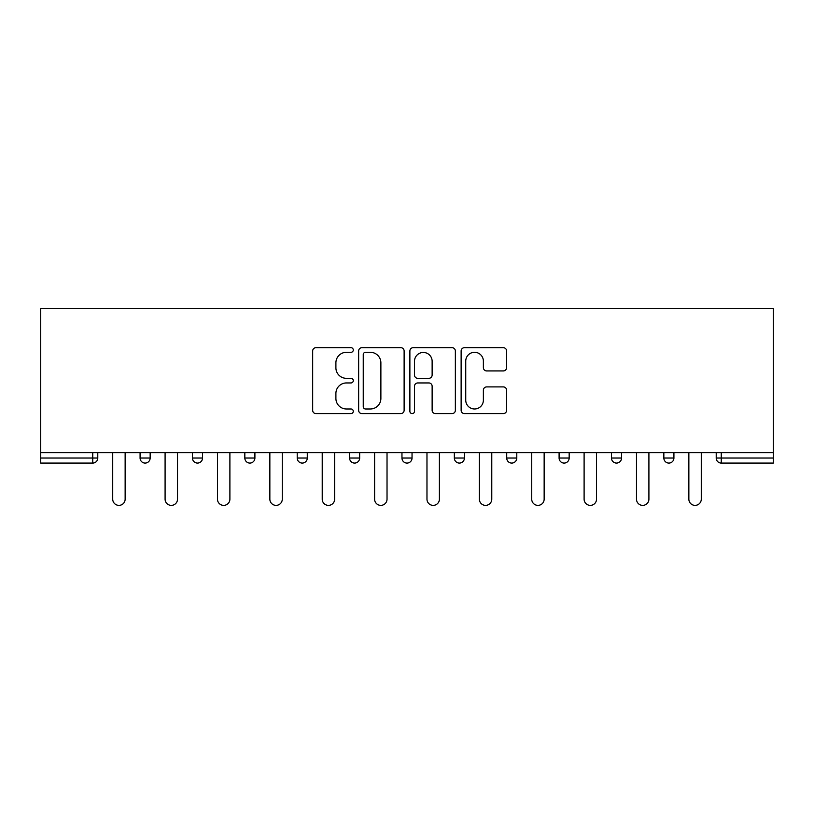 <?xml version="1.0" encoding="UTF-8"?>
<svg xmlns="http://www.w3.org/2000/svg" width="814" height="814" viewBox="0 0 814 814"><rect width="100%" height="100%" fill="white"/><g stroke="black" fill="none" stroke-linecap="round" stroke-linejoin="round"><path stroke-width="1.22" d="M353.286 350A2.31 2.31 0 0 0 350.976 347.69L315.964 347.69A3.297 3.297 0 0 0 312.668 350.987L312.668 410.307A3.297 3.297 0 0 0 315.964 413.604L350.976 413.604A2.31 2.31 0 0 0 353.286 411.294A2.31 2.31 0 0 0 350.976 408.984L346.449 408.984A10.541 10.541 0 0 1 335.897 398.443L335.897 393.498A10.541 10.541 0 0 1 346.449 382.946L350.976 382.946A2.31 2.31 0 0 0 353.286 380.647A2.31 2.31 0 0 0 350.976 378.337L346.449 378.337A10.541 10.541 0 0 1 335.897 367.796L335.897 362.851A10.541 10.541 0 0 1 346.449 352.299L350.976 352.299A2.31 2.31 0 0 0 353.286 350M503.317 370.919A3.297 3.297 0 0 0 506.613 367.623L506.613 350.987A3.297 3.297 0 0 0 503.317 347.69L464.428 347.69A3.297 3.297 0 0 0 461.131 350.987L461.131 410.307A3.297 3.297 0 0 0 464.428 413.604L503.317 413.604A3.297 3.297 0 0 0 506.613 410.307L506.613 390.201A3.297 3.297 0 0 0 503.317 386.904L486.67 386.904A3.297 3.297 0 0 0 483.374 390.201L483.374 400.173A8.812 8.812 0 0 1 474.562 408.984A8.812 8.812 0 0 1 465.74 400.173L465.74 361.121A8.812 8.812 0 0 1 474.562 352.299A8.812 8.812 0 0 1 483.374 361.121L483.374 367.623A3.297 3.297 0 0 0 486.67 370.919L503.317 370.919M773.3 452.665L40.7 452.665L40.7 308.628L773.3 308.628L773.3 463.074L721.255 463.074A5.037 5.037 0 0 1 716.218 458.038L716.218 452.665M404.12 350.987A3.297 3.297 0 0 0 400.824 347.69L361.935 347.69A3.297 3.297 0 0 0 358.638 350.987L358.638 410.307A3.297 3.297 0 0 0 361.935 413.604L400.824 413.604A3.297 3.297 0 0 0 404.12 410.307L404.12 350.987M413.176 347.69L452.065 347.69A3.297 3.297 0 0 1 455.362 350.987L455.362 410.307A3.297 3.297 0 0 1 452.065 413.604L435.429 413.604A3.297 3.297 0 0 1 432.132 410.307L432.132 386.243A3.297 3.297 0 0 0 428.836 382.946L417.796 382.946A3.297 3.297 0 0 0 414.499 386.243L414.499 411.294A2.31 2.31 0 0 1 412.189 413.604A2.31 2.31 0 0 1 409.88 411.294L409.88 350.987A3.297 3.297 0 0 1 413.176 347.69M92.745 463.074A5.037 5.037 0 0 0 97.782 458.038L92.745 458.038L92.745 463.074A5.037 5.037 0 0 0 97.782 458.038L97.782 452.665L97.782 458.038A5.037 5.037 0 0 1 92.745 463.074L40.7 463.074L40.7 458.038L92.745 458.038L92.745 452.665M40.7 452.665L40.7 458.038M140.079 452.665L140.079 458.038L140.079 452.665M145.116 463.074A5.037 5.037 0 0 1 140.079 458.038A5.037 5.037 0 0 0 145.116 463.074A5.037 5.037 0 0 0 150.152 458.038L150.152 452.665L150.152 458.038A5.037 5.037 0 0 1 145.116 463.074A5.037 5.037 0 0 1 140.079 458.038L150.152 458.038M192.46 458.038A5.037 5.037 0 0 0 197.497 463.074A5.037 5.037 0 0 0 202.533 458.038A5.037 5.037 0 0 1 197.497 463.074A5.037 5.037 0 0 0 202.533 458.038L202.533 452.665L202.533 458.038L192.46 458.038A5.037 5.037 0 0 0 197.497 463.074A5.037 5.037 0 0 1 192.46 458.038L192.46 452.665M244.831 452.665L244.831 458.038L244.831 452.665M254.904 452.665L254.904 458.038L254.904 452.665M307.285 452.665L307.285 458.038L297.212 458.038A5.037 5.037 0 0 0 302.248 463.074A5.037 5.037 0 0 1 297.212 458.038L297.212 452.665M349.582 458.038A5.037 5.037 0 0 0 354.619 463.074A5.037 5.037 0 0 0 359.656 458.038A5.037 5.037 0 0 1 354.619 463.074A5.037 5.037 0 0 0 359.656 458.038L359.656 452.665L359.656 458.038L349.582 458.038A5.037 5.037 0 0 0 354.619 463.074A5.037 5.037 0 0 1 349.582 458.038L349.582 452.665M401.963 452.665L401.963 458.038L401.963 452.665M412.037 452.665L412.037 458.038L412.037 452.665M454.344 452.665L454.344 458.038L454.344 452.665M464.418 452.665L464.418 458.038L464.418 452.665M506.715 458.038A5.037 5.037 0 0 0 511.752 463.074A5.037 5.037 0 0 0 516.788 458.038A5.037 5.037 0 0 1 511.752 463.074A5.037 5.037 0 0 0 516.788 458.038L516.788 452.665L516.788 458.038L506.715 458.038A5.037 5.037 0 0 0 511.752 463.074A5.037 5.037 0 0 1 506.715 458.038L506.715 452.665M559.096 458.038A5.037 5.037 0 0 0 564.133 463.074A5.037 5.037 0 0 0 569.169 458.038L569.169 452.665L569.169 458.038L559.096 458.038A5.037 5.037 0 0 0 564.133 463.074A5.037 5.037 0 0 1 559.096 458.038L559.096 452.665M611.467 452.665L611.467 458.038L611.467 452.665M621.54 452.665L621.54 458.038A5.037 5.037 0 0 1 616.503 463.074A5.037 5.037 0 0 1 611.467 458.038L621.54 458.038A5.037 5.037 0 0 1 616.503 463.074M663.848 452.665L663.848 458.038L663.848 452.665M673.921 452.665L673.921 458.038L673.921 452.665M249.867 463.074A5.037 5.037 0 0 1 244.831 458.038A5.037 5.037 0 0 0 249.867 463.074A5.037 5.037 0 0 0 254.904 458.038A5.037 5.037 0 0 1 249.867 463.074A5.037 5.037 0 0 1 244.831 458.038L254.904 458.038A5.037 5.037 0 0 1 249.867 463.074M307.285 458.038A5.037 5.037 0 0 1 302.248 463.074A5.037 5.037 0 0 0 307.285 458.038A5.037 5.037 0 0 1 302.248 463.074A5.037 5.037 0 0 1 297.212 458.038M407 463.074A5.037 5.037 0 0 1 401.963 458.038A5.037 5.037 0 0 0 407 463.074A5.037 5.037 0 0 0 412.037 458.038A5.037 5.037 0 0 1 407 463.074A5.037 5.037 0 0 1 401.963 458.038L412.037 458.038A5.037 5.037 0 0 1 407 463.074M459.381 463.074A5.037 5.037 0 0 1 454.344 458.038L464.418 458.038A5.037 5.037 0 0 1 459.381 463.074A5.037 5.037 0 0 0 464.418 458.038A5.037 5.037 0 0 1 459.381 463.074M668.884 463.074A5.037 5.037 0 0 1 663.848 458.038A5.037 5.037 0 0 0 668.884 463.074A5.037 5.037 0 0 0 673.921 458.038A5.037 5.037 0 0 1 668.884 463.074A5.037 5.037 0 0 1 663.848 458.038L673.921 458.038M365.557 352.299A2.31 2.31 0 0 0 363.248 354.609L363.248 406.674A2.31 2.31 0 0 0 365.557 408.984L370.339 408.984A10.541 10.541 0 0 0 380.881 398.443L380.881 362.851A10.541 10.541 0 0 0 370.339 352.299L365.557 352.299M432.132 361.284A8.812 8.812 0 0 0 423.311 352.462A8.812 8.812 0 0 0 414.499 361.284L414.499 375.04A3.297 3.297 0 0 0 417.796 378.337L428.836 378.337A3.297 3.297 0 0 0 432.132 375.04L432.132 361.284M112.719 452.665L112.719 499.165A6.207 6.207 0 0 0 118.925 505.372A6.207 6.207 0 0 0 125.142 499.165L125.142 452.665M165.089 452.665L165.089 499.165A6.207 6.207 0 0 0 171.306 505.372A6.207 6.207 0 0 0 177.513 499.165L177.513 452.665M217.47 452.665L217.47 499.165A6.207 6.207 0 0 0 223.687 505.372A6.207 6.207 0 0 0 229.894 499.165L229.894 452.665M269.851 452.665L269.851 499.165A6.207 6.207 0 0 0 276.058 505.372A6.207 6.207 0 0 0 282.275 499.165L282.275 452.665M322.222 452.665L322.222 499.165A6.207 6.207 0 0 0 328.439 505.372A6.207 6.207 0 0 0 334.646 499.165L334.646 452.665M374.603 452.665L374.603 499.165A6.207 6.207 0 0 0 380.81 505.372A6.207 6.207 0 0 0 387.026 499.165L387.026 452.665M426.974 452.665L426.974 499.165A6.207 6.207 0 0 0 433.19 505.372A6.207 6.207 0 0 0 439.397 499.165L439.397 452.665M479.354 452.665L479.354 499.165A6.207 6.207 0 0 0 485.561 505.372A6.207 6.207 0 0 0 491.778 499.165L491.778 452.665M531.725 452.665L531.725 499.165A6.207 6.207 0 0 0 537.942 505.372A6.207 6.207 0 0 0 544.149 499.165L544.149 452.665M584.106 452.665L584.106 499.165A6.207 6.207 0 0 0 590.313 505.372A6.207 6.207 0 0 0 596.53 499.165L596.53 452.665M636.487 452.665L636.487 499.165A6.207 6.207 0 0 0 642.694 505.372A6.207 6.207 0 0 0 648.911 499.165L648.911 452.665M688.858 452.665L688.858 499.165A6.207 6.207 0 0 0 695.075 505.372A6.207 6.207 0 0 0 701.281 499.165L701.281 452.665M721.255 452.665L721.255 458.038L773.3 458.038M716.218 458.038L721.255 458.038L721.255 463.074M564.133 463.074A5.037 5.037 0 0 0 569.169 458.038"/></g></svg>
